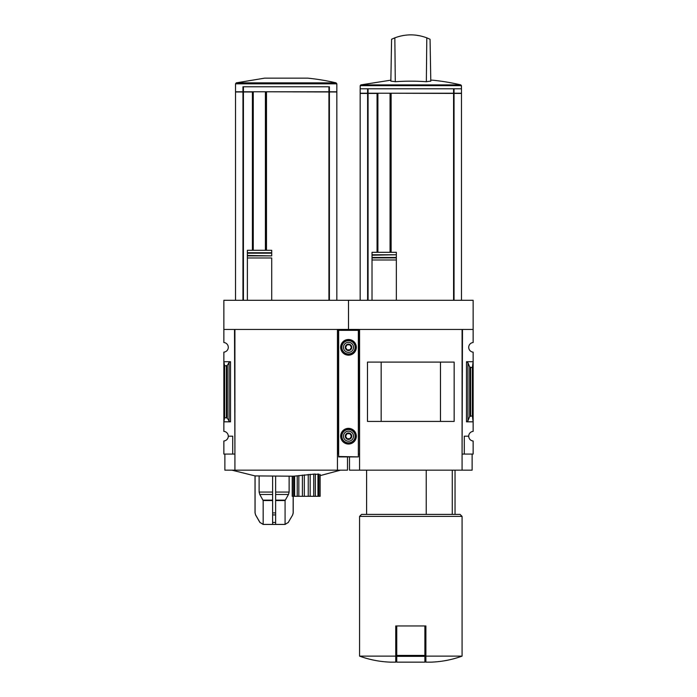 <?xml version="1.0" encoding="UTF-8"?>
<svg xmlns="http://www.w3.org/2000/svg" width="697" height="697" viewBox="0 0 697 697"><rect width="100%" height="100%" fill="white"/><g stroke="black" fill="none" stroke-linecap="round" stroke-linejoin="round"><path stroke-width="1.05" d="M359.556 454.078L359.155 329.446L348.5 329.446L348.5 300.294L473.141 300.294L473.141 342.523A4.827 4.827 0 0 0 468.715 347.333A4.827 4.827 0 0 0 473.141 352.142L473.141 431.382A4.827 4.827 0 0 0 468.715 436.191A4.827 4.827 0 0 0 473.141 441.001L473.141 454.078L464.298 454.078L464.298 436.191L468.715 436.191M452.275 514.395L452.275 470.161M454.043 88.789L461.484 88.789L461.484 93.232L454.043 93.232L454.043 88.789L360.157 88.789L360.157 93.232L367.598 93.232L367.598 88.789M454.043 93.232L367.598 93.232M461.484 300.294L461.484 93.433L391.122 93.232M391.122 252.305L391.122 93.433M396.349 300.294L396.349 252.305L372.024 252.305L372.024 254.762L372.024 252.305M372.024 300.294L372.024 254.762L396.349 254.762L396.349 252.305M396.349 254.762L372.024 255.189L372.024 257.463L396.349 257.463L396.349 259.99L372.024 259.99L372.024 257.89L396.349 257.89M395.739 656.121L359.556 656.121C369.628 659.78 380.013 661.793 390.721 662.15L395.739 662.15L395.739 625.967L396.75 625.967L396.75 662.15L424.891 662.15L424.891 656.356L396.75 656.356M358.354 454.078L359.155 454.078M234.915 454.078L234.514 329.446L223.859 329.446L223.859 300.294L348.5 300.294L348.5 329.942L348.5 329.446L337.845 329.446L337.845 454.078L337.444 329.446L337.444 470.161L224.87 470.161L224.87 454.078M473.141 329.446L462.486 329.446L462.085 454.078M462.486 454.078L464.298 454.078M467.948 420.744L469.691 416.501L472.339 415.83L473.141 421.816L466.502 421.816L467.948 420.744L467.948 362.788L466.502 361.708L473.141 361.708L472.339 367.694L469.691 367.023L467.948 362.788M472.339 415.83L472.339 367.694M472.13 454.078L472.13 470.161L349.502 470.161L349.502 456.892M359.556 470.161L359.556 329.446L462.085 329.446L462.085 470.161M454.156 421.432L367.485 421.432L367.485 362.091L454.156 362.091L454.156 421.432M440.469 421.415L440.469 362.109L381.172 362.109L381.172 421.415L440.469 421.415M462.085 656.121L425.893 656.121L425.893 662.15L430.92 662.15C441.628 661.793 452.013 659.78 462.085 656.121L462.085 516.399L359.556 516.399L359.556 656.121M425.893 656.121L425.893 625.967L396.75 625.967M359.556 516.399L361.569 514.395L460.072 514.395L462.085 516.399M426.224 514.395L426.224 470.161M424.891 625.967L424.891 656.356M454.043 300.294L454.043 93.433M377.051 252.305L377.051 93.433L360.157 93.433L360.157 300.294M367.598 300.294L367.598 93.433M360.201 88.789L360.201 85.67L360.819 84.895L390.869 80.164M430.772 80.164L432.375 80.164A218.64 218.64 0 0 1 460.822 84.895L360.819 84.895M426.791 37.838L430.058 39.25L430.79 81.157A216.784 108.392 90 0 0 426.355 81.723A216.018 215.983 0 0 0 395.286 81.723A216.784 108.392 -90 0 0 390.851 81.157L391.583 39.25L394.842 37.838C405.497 33.883 416.144 33.883 426.791 37.838L426.355 81.723M420.561 35.939L415.83 35.138M395.286 81.723L394.842 37.838M390.817 252.305L390.817 93.232M377.547 252.305L377.547 93.232M223.859 329.446L223.859 342.523A4.827 4.827 0 0 1 228.285 347.333A4.827 4.827 0 0 1 223.859 352.142L223.859 431.382A4.827 4.827 0 0 1 228.285 436.191L232.702 436.191L232.702 454.078L234.514 454.078M232.702 454.078L223.859 454.078L223.859 441.001A4.827 4.827 0 0 0 228.285 436.191M263.37 524.44L284.864 524.44L263.37 524.44L259.894 522.436L255.555 514.926L259.972 522.436L255.616 514.926L255.076 512.922L255.076 475.912L293.637 476.199L293.637 496.299L292.217 496.299L292.217 476.199M317.954 474.047L317.954 496.299L318.93 496.299L318.93 474.126L317.954 474.047C315.575 474.518 314.695 474.509 315.332 474.012L293.637 476.19M320.141 496.299L320.141 474.404L320.141 496.299L318.93 496.299M235.516 83.832L336.843 83.832L336.843 91.786L235.516 91.786L235.516 83.832L236.292 82.856L264.625 78.151L307.743 78.151A218.64 218.64 0 0 1 336.067 82.856L236.292 82.856M329.402 91.786L329.402 86.776L242.957 86.776L242.957 91.786M336.843 300.294L336.843 91.987L266.481 91.786L266.481 250.293M271.708 255.877L271.708 250.293L271.708 253.185L247.383 253.185L247.383 255.877L271.708 255.877L247.383 255.45M266.176 250.293L266.176 91.786L252.915 91.786L252.915 250.293M252.41 250.293L252.41 91.987L235.516 91.987L235.516 300.294M247.383 253.185L247.383 250.293L271.708 250.293M271.708 300.294L271.708 257.977L247.383 257.977L247.383 255.877L247.383 300.294M271.708 252.75L247.383 252.75L247.383 250.293M230.498 361.708L223.859 361.708L224.661 365.925L227.309 365.455L229.052 362.466L230.498 361.708L230.498 421.816L223.859 421.816L224.661 417.599L224.661 365.925M230.498 421.816L229.052 421.058L227.309 418.069L224.661 417.599M337.845 454.078L338.646 454.078M337.444 454.078L337.444 470.161L347.498 470.161L347.498 456.892M337.444 329.446L234.915 329.446L234.915 470.161M329.402 300.294L329.402 91.987M242.957 300.294L242.957 91.987M292.426 476.199L292.426 496.299M294.613 476.077L294.613 496.299L293.637 496.299M297.236 475.737L297.236 496.299L294.613 496.299M298.83 475.528L298.83 496.299L297.236 496.299M302.402 475.084L302.402 496.299L298.83 496.299M304.328 474.857L304.328 496.299L302.402 496.299M308.24 474.448L308.24 496.299L304.328 496.299M310.165 474.291L310.165 496.299L308.24 496.299M313.737 474.065L313.737 496.299L310.165 496.299M315.332 474.012L315.332 496.299L313.737 496.299M315.332 496.299L317.954 496.299M272.614 476.199L272.614 522.436L272.614 514.926L275.629 514.926L275.629 522.436L275.629 476.199M259.118 476.199L259.118 492.065L259.763 494.478L263.161 500.533L263.161 524.432L259.972 522.436L263.161 524.432L272.614 524.432L272.614 522.436L275.629 522.436L275.629 524.432L285.073 524.432L285.073 500.533L288.471 494.478L289.124 492.065L289.124 476.199M285.073 524.432L288.262 522.436L292.679 514.926L293.219 512.922L293.219 496.299M293.158 496.299L293.158 512.922L292.618 514.926M358.354 456.491L358.354 329.942L338.646 329.942L338.646 456.892L358.354 456.892L338.646 456.491M340.659 347.333A7.841 7.841 0 0 0 352.421 354.12A7.841 7.841 0 0 0 352.421 340.545A7.841 7.841 0 0 0 340.659 347.333M340.659 436.191A7.841 7.841 0 0 0 352.421 442.978A7.841 7.841 0 0 0 352.421 429.404A7.841 7.841 0 0 0 340.659 436.191M351.401 436.191L349.955 438.701L347.045 438.701L345.599 436.191L347.045 433.673L349.955 433.673L351.401 436.191L349.955 433.673L347.045 433.673L345.599 436.191L347.045 438.701L349.955 438.701L351.401 436.191M345.285 436.191A3.215 3.215 0 0 0 350.112 438.979A3.215 3.215 0 0 0 350.112 433.403A3.215 3.215 0 0 0 345.285 436.191M343.473 436.191A5.027 5.027 0 0 0 351.009 440.539A5.027 5.027 0 0 0 351.009 431.835A5.027 5.027 0 0 0 343.473 436.191M340.859 436.191A7.641 7.641 0 0 0 352.316 442.804A7.641 7.641 0 0 0 352.316 429.579A7.641 7.641 0 0 0 340.859 436.191M351.401 347.333L349.955 349.85L347.045 349.85L345.599 347.333L347.045 344.823L349.955 344.823L351.401 347.333L349.955 344.823L347.045 344.823L345.599 347.333L347.045 349.85L349.955 349.85L351.401 347.333M345.285 347.333A3.215 3.215 0 0 0 350.112 350.121A3.215 3.215 0 0 0 350.112 344.545A3.215 3.215 0 0 0 345.285 347.333M343.473 347.333A5.027 5.027 0 0 0 351.009 351.689A5.027 5.027 0 0 0 351.009 342.985A5.027 5.027 0 0 0 343.473 347.333M340.859 347.333A7.641 7.641 0 0 0 352.316 353.954A7.641 7.641 0 0 0 352.316 340.72A7.641 7.641 0 0 0 340.859 347.333M453.573 93.232L453.573 88.789M368.068 93.232L368.068 88.789M453.573 300.294L453.573 93.433M466.502 421.816L466.502 361.708M470.588 415.83L470.588 367.694M469.691 416.501L469.691 367.023M424.891 655.415L396.75 655.415M368.068 300.294L368.068 93.433M360.201 85.67L461.44 85.67L460.822 84.895M390.059 252.305L390.059 93.232M377.905 252.305L377.905 93.232M328.932 91.786L328.932 86.776M243.427 91.786L243.427 86.776M328.932 300.294L328.932 91.987M265.418 250.293L265.418 91.987M253.264 250.293L253.264 91.987M226.412 417.599L226.412 365.925M229.052 421.058L229.052 362.466M227.309 418.069L227.309 365.455M243.427 300.294L243.427 91.987M275.629 500.533L285.073 500.533M275.629 500.132L285.178 500.132M275.629 494.478L288.471 494.478M275.629 492.065L289.124 492.065M288.262 522.436L292.679 514.926M259.763 494.478L272.614 494.478M259.118 492.065L272.614 492.065M263.057 500.132L272.614 500.132M263.161 500.533L272.614 500.533M272.614 512.922L275.629 512.922M255.555 514.926L255.076 512.922M358.354 330.343L338.646 330.343M341.852 436.191A6.648 6.648 0 0 0 351.819 441.95A6.648 6.648 0 0 0 351.819 430.432A6.648 6.648 0 0 0 341.852 436.191M341.852 347.333A6.648 6.648 0 0 0 351.819 353.091A6.648 6.648 0 0 0 351.819 341.574A6.648 6.648 0 0 0 341.852 347.333M455.045 514.395L455.045 470.161M366.596 514.395L366.596 470.161M461.44 88.789L461.44 85.67M320.35 475.572L340.458 470.161M231.901 470.161L255.076 475.92M336.843 83.832L336.067 82.856M288.349 522.436L284.864 524.44M255.024 512.922L255.024 475.912"/></g></svg>
